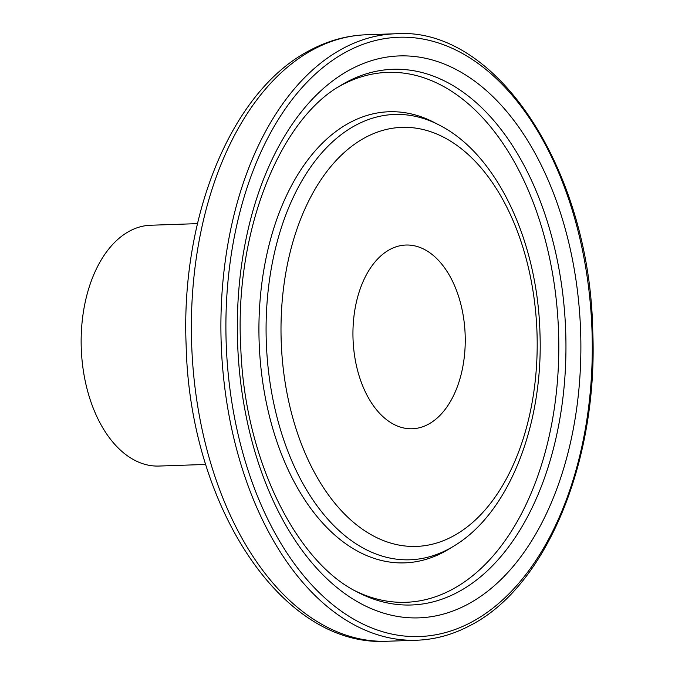 <?xml version="1.0" encoding="UTF-8"?>
<svg xmlns="http://www.w3.org/2000/svg" width="675" height="675" viewBox="0 0 675 675"><rect width="100%" height="100%" fill="white"/><g stroke="black" fill="none" stroke-linecap="round" stroke-linejoin="round"><path stroke-width="1.01" d="M197.48 223.636L150.601 225.247A120.479 73.524 88 0 0 129.752 231.002A120.479 73.524 88 0 0 82.637 365.563A120.479 73.524 88 0 0 158.895 466.054L205.765 464.442M390.023 249.421A91.918 56.101 88 0 0 354.08 352.088A91.918 56.101 88 0 0 412.265 428.76A91.918 56.101 88 0 0 428.169 424.364A91.918 56.101 88 0 0 464.113 321.705A91.918 56.101 88 0 0 405.937 245.033A91.918 56.101 88 0 0 390.023 249.421M346.596 82.08A268.017 163.569 88 0 0 340.031 85.843C278.64 121.011 233.972 233.854 240.815 348.578C244.865 459.38 296.123 562.199 357.472 592.102A268.017 163.569 88 0 0 457.819 592.186A268.017 163.569 88 0 0 556.208 255.099A268.017 163.569 88 0 0 346.596 82.08M355.05 590.811A265.132 161.806 88 0 0 451.828 589.621A265.132 161.806 88 0 0 549.163 256.171A265.132 161.806 88 0 0 341.812 85.016A265.132 161.806 88 0 0 337.711 87.303M467.438 604.454A281.163 171.593 88 0 0 570.653 250.838A281.163 171.593 88 0 0 350.764 69.331A281.163 171.593 88 0 0 247.548 422.947A281.163 171.593 88 0 0 467.438 604.454M395.828 33.75A303.421 185.178 88 0 0 343.313 48.254A303.421 185.178 88 0 0 224.657 387.138A303.421 185.178 88 0 0 416.711 640.229C435.097 639.571 452.908 634.652 470.163 625.489C546.193 587.005 598.126 461.514 592.768 331.611C590.017 169.535 496.462 26.359 395.828 33.75L366.297 34.771A303.421 185.178 88 0 0 313.782 49.267A303.421 185.178 88 0 0 195.126 388.159A303.421 185.178 88 0 0 387.18 641.25L416.711 640.229M471.31 622.24A299.852 183.001 88 0 0 581.386 245.118A299.852 183.001 88 0 0 346.882 51.553A299.852 183.001 88 0 0 236.807 428.667A299.852 183.001 88 0 0 471.31 622.24M448.436 549.163A222.809 135.979 88 0 0 453.895 546.033C509.153 513.084 543.485 424.263 539.966 333.053C537.536 241.355 497.087 154.373 439.408 125.17A222.809 135.979 88 0 0 355.978 125.103A222.809 135.979 88 0 0 274.185 405.329A222.809 135.979 88 0 0 448.436 549.163M452.604 536.414A209.663 127.955 88 0 0 529.571 272.725A209.663 127.955 88 0 0 365.597 137.371A209.663 127.955 88 0 0 288.63 401.068A209.663 127.955 88 0 0 452.604 536.414M439.408 125.17L434.498 122.605A225.703 137.742 88 0 0 349.988 122.538A225.703 137.742 88 0 0 267.131 406.401A225.703 137.742 88 0 0 443.652 552.099A225.703 137.742 88 0 0 449.179 548.927L453.895 546.033M387.18 641.25C281.534 647.654 189.818 505.204 186.157 345.727C180.444 216.422 231.238 90.627 310.036 50.254C328.075 40.652 346.832 35.488 366.297 34.771"/></g></svg>
